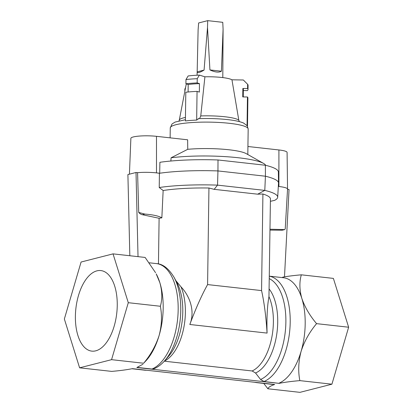 <?xml version="1.0" encoding="UTF-8"?>
<svg xmlns="http://www.w3.org/2000/svg" width="413" height="413" viewBox="0 0 413 413"><rect width="100%" height="100%" fill="white"/><g stroke="black" fill="none" stroke-linecap="round" stroke-linejoin="round"><path stroke-width="0.62" d="M188.096 92.001L188.199 84.479L185.917 83.777L185.974 79.549L188.142 75.961A33.954 5.503 0.8 0 1 199.402 75.109L204.91 76.797L200.759 115.934L199.598 118.619M239.344 121.618L238.807 120.168L231.956 79.807A22.875 3.707 -179.2 0 0 204.91 76.797M231.956 79.807L243.34 79.998A33.954 5.503 0.8 0 1 243.391 80.045A33.954 5.503 0.8 0 1 243.438 80.091M129.832 255.74L127.901 174.565L136.016 172.495L137.581 172.67A17.873 2.896 0.8 0 1 156.486 172.882A17.873 2.896 0.8 0 1 159.418 173.279L159.227 187.523L163.15 190.517A62.187 10.077 -179.2 0 1 208.942 188.003L214.156 189.34L217.543 185.132A69.43 11.249 -179.2 0 0 159.227 187.523M284.495 276.834L289.043 189.526L287.536 189.361M164.457 361.014A44.32 22.498 -83.6 0 0 183.341 329.848A44.32 22.498 -83.6 0 0 180.961 286.808C189.748 296.023 195.375 311.113 189.82 324.489C195.669 308.717 201.596 295.414 207.589 284.583L261.568 290.592L262.916 194.007A62.187 10.077 0.8 0 1 270.432 198.937L268.961 296.606C267.283 305.77 266.653 317.933 267.072 333.09C266.029 316.549 264.196 302.383 261.568 290.592M214.156 189.34L257.681 194.182L262.916 194.007M207.589 284.583L208.942 188.003M158.463 263.943L159.103 218.27L161.844 217.842L163.15 190.517M180.961 286.808L175.85 280.623M164.297 361.194L252.106 370.967A44.32 22.498 -83.6 0 0 271.269 339.966A44.32 22.498 -83.6 0 0 268.961 296.606M257.681 194.182L264.795 190.393L217.543 185.132L217.95 170.93L265.425 176.217A70.055 11.347 0.8 0 1 278.517 182.974A70.055 11.347 0.8 0 1 278.512 183.109L277.691 197.202A69.43 11.249 0.8 0 1 274.614 200.367L270.396 201.312M159.103 218.27L142.335 214.708A7.15 6.05 -104.3 0 1 138.722 212.432L137.581 172.67M138.722 212.432L144.824 214.073C153.078 214.734 158.752 215.989 161.844 217.842M277.691 197.202A69.43 11.249 0.8 0 0 264.795 190.393L265.425 176.217L265.378 165.246L218.007 159.97A69.761 11.301 -179.2 0 0 159.893 162.294L159.697 173.238A70.055 11.347 0.8 0 0 159.418 173.279M218.007 159.97L217.95 170.93A70.055 11.347 -179.2 0 0 159.697 173.238L156.486 172.882L156.496 136.331L187.647 139.8L187.75 149.31A38.956 6.314 -179.2 0 1 228.962 149.769A38.956 6.314 -179.2 0 1 246.22 153.631L263.53 163.403A57.154 9.262 0.8 0 1 265.678 165.319M160.363 306.26C162.428 299.157 162.252 291.284 159.841 282.642L156.228 273.927A53.613 27.217 96.4 0 1 159.841 282.642A53.613 27.217 96.4 0 1 159.103 335.542A53.613 27.217 96.4 0 1 146.646 360.033L143.641 363.239C150.683 354.86 155.835 345.629 159.103 335.542C161.767 325.506 162.185 315.744 160.363 306.26L128.288 302.693L113.043 253.871L81.082 262.028L64.361 319.001L79.606 367.823L111.567 359.666L128.288 302.693M137.224 367.4L151.963 369.041L153.992 368.763C157.947 367.09 161.529 364.4 164.746 360.683A51.935 26.365 96.4 0 0 174.028 277.273C168.685 268.476 162.81 263.917 156.419 263.592A53.613 27.217 96.4 0 1 178.086 312.708A53.613 27.217 96.4 0 1 151.963 369.041M79.606 367.823L111.675 371.39C119.822 370.709 126.729 369.795 132.397 368.654L274.697 384.493C270.696 385.819 268.424 387.249 267.882 388.778L299.957 392.35L331.918 384.193L299.848 380.626C291.702 381.313 284.794 382.221 279.126 383.362L136.827 367.524L142.965 364.23M155.562 272.699L145.118 257.438L113.043 253.871M143.641 363.239L111.567 359.666M117.251 305.506A40.531 20.578 -83.6 0 0 100.808 270.567A40.531 20.578 -83.6 0 0 75.873 308.573A40.531 20.578 -83.6 0 0 91.841 351.127A40.531 20.578 -83.6 0 0 117.251 305.506M279.126 383.362L263.995 381.509L260.551 379.464L255.549 373.011L252.106 370.967M136.016 172.495L138.025 256.649M258.621 382.706A53.613 27.217 -83.6 0 1 256.581 382.629L271.573 384.296A53.613 27.217 -83.6 0 0 273.607 384.374M267.882 388.778L263.773 383.429M269.353 276.163L283.432 277.732A53.613 27.217 96.4 0 1 301.846 298.449C299.44 289.905 299.265 282.033 301.325 274.826C294.257 275.43 288.083 276.199 282.791 277.133L282.291 277.65M301.325 274.826L333.394 278.398L348.639 327.22L331.918 384.193M285.233 228.74L287.546 189.128A17.873 2.896 -179.2 0 0 287.546 189.097A17.873 2.896 -179.2 0 0 278.904 186.506A17.873 2.896 -179.2 0 0 278.321 186.444L278.904 186.506L278.914 149.96L247.929 146.507M285.233 228.854L284.686 229.592L270.009 229.225M269.994 230.087L281.563 230.206A7.15 6.05 75.7 0 0 282.895 230.046L284.686 229.592M299.848 380.626C298.01 371.261 298.434 361.504 301.108 351.344C304.314 341.37 309.466 332.14 316.57 323.647C309.755 315.553 304.851 307.153 301.846 298.449A53.613 27.217 96.4 0 1 301.108 351.344A53.613 27.217 96.4 0 1 278.981 383.176M316.57 323.647L348.639 327.22M185.917 83.777A38.244 6.195 0.8 0 1 197.177 82.925L197.238 78.692A38.244 6.195 -179.2 0 0 185.974 79.549M197.177 82.925L199.464 83.622L199.345 92.089L197.058 91.387A38.244 6.195 -179.2 0 0 185.798 92.244L185.396 120.932A38.244 6.195 -179.2 0 1 196.66 120.08L197.058 91.387M198.534 118.758L196.66 120.08M199.402 75.109L197.238 78.692M184.823 91.469L184.854 89.069L185.576 87.566M247.495 126.326L247.893 97.943A38.244 6.195 -179.2 0 0 247.459 96.998L242.741 96.921L242.859 88.454L247.578 88.532A38.244 6.195 0.8 0 1 248.012 89.482A38.244 6.195 0.8 0 1 247.335 90.617L243.35 90.55M247.578 88.532L247.64 84.304L243.34 79.998M248.012 89.482L248.068 85.248A38.244 6.195 -179.2 0 0 247.64 84.304M170.125 137.849L170.264 127.896A38.956 6.314 -179.2 0 1 190.099 122.682A38.956 6.314 -179.2 0 1 229.334 123.306A38.956 6.314 -179.2 0 1 248.172 128.985L247.273 125.955A38.244 6.195 -179.2 0 0 247.062 125.686L247.459 96.998M247.062 125.686L243.629 123.084C240.077 121.53 234.734 120.374 227.594 119.61C218.214 118.603 208.374 118.294 198.08 118.676M129.424 174.178L130.88 138.309A16.897 2.736 0.8 0 1 139.511 136.058A16.897 2.736 0.8 0 1 156.496 136.331M170.853 161.029L171.09 157.787L187.75 149.31M265.378 165.246A69.761 11.301 0.8 0 1 278.377 171.968L278.517 182.974M171.09 157.787A57.154 9.262 0.8 0 1 263.53 163.403M287.546 189.097L287.087 152.407A16.897 2.736 -179.2 0 0 278.914 149.96M243.257 96.926L243.365 89.414A33.598 5.441 -179.2 0 0 242.859 88.454M199.464 83.622A33.598 5.441 -179.2 0 0 188.199 84.479M222.798 77.598L223.087 29.23L222.762 22.328L207.708 20.65L207.507 27.495L209.928 69.931L221.42 71.212L223.087 29.23M221.42 71.212C218.844 72.709 215.013 72.285 209.928 69.931M204.074 70.086C199.598 72.693 197.285 73.282 197.14 71.857L204.074 70.086L207.507 27.495M197.094 75.212L198.111 29.891L198.627 22.968L207.708 20.65M189.82 324.489L267.072 333.09M142.335 214.708L144.824 214.073M174.028 277.273L176.821 282.415A45.993 23.35 96.4 0 1 168.597 356.285L164.746 360.683M131.928 368.752L144.555 370.156A53.613 27.217 -83.6 0 0 146.594 370.234M281.563 230.206L284.051 229.571M269.353 276.194A53.613 27.217 96.4 0 1 290.076 326.074A53.613 27.217 96.4 0 1 263.995 381.509M269.317 278.661A51.935 26.365 96.4 0 1 285.502 329.419A51.935 26.365 96.4 0 1 260.551 379.464M269.173 289.012A45.993 23.35 96.4 0 1 276.56 335.444A45.993 23.35 96.4 0 1 255.549 373.011M185.447 117.437A30.066 4.873 -179.2 0 0 179.278 120.157L179.072 120.833M238.807 120.168A30.066 4.873 -179.2 0 0 200.759 115.934M149.227 262.792L156.419 263.592M146.883 370.265L144.555 370.156M256.581 382.629L254.289 382.221M186.284 83.891L179.278 120.157M248.172 128.985L247.815 154.529M170.264 127.896L172.035 123.972L175.076 122.083L185.416 119.703M243.391 80.045L244.997 81.655"/></g></svg>
